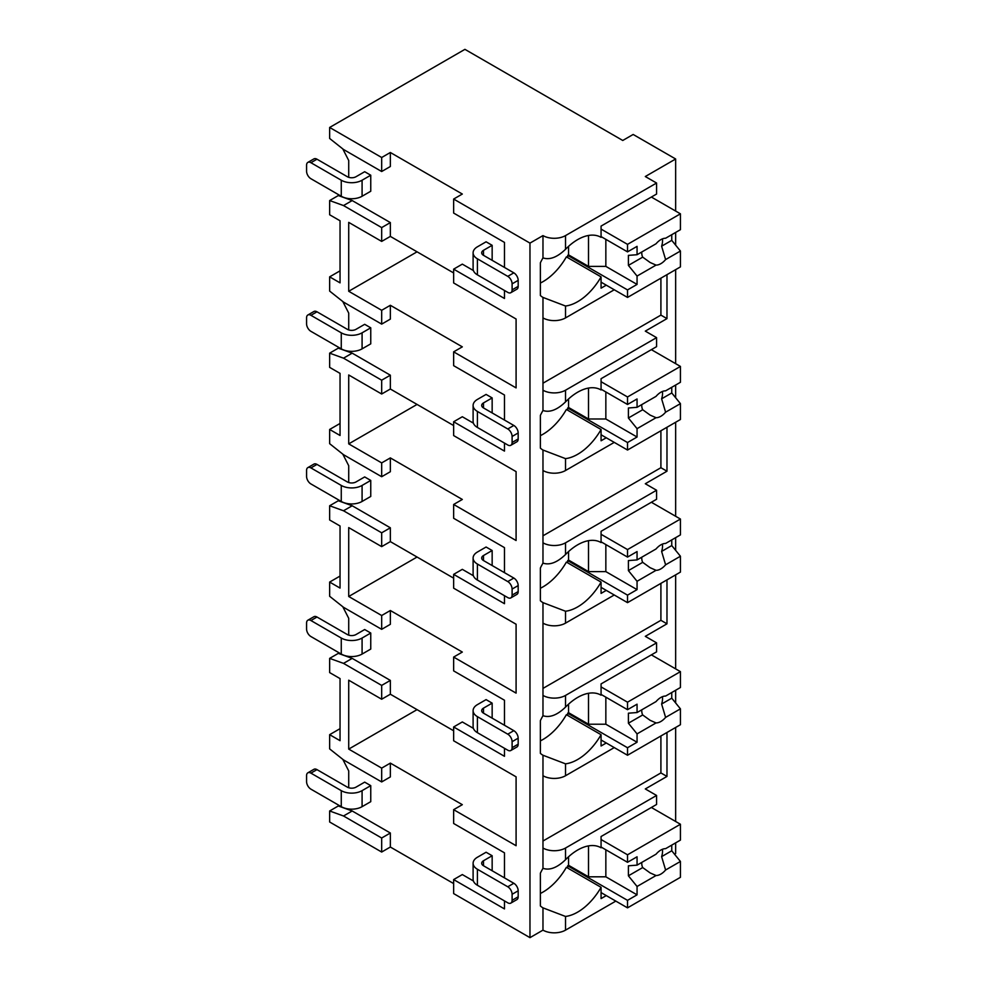 <?xml version="1.0" encoding="UTF-8"?>
<svg xmlns="http://www.w3.org/2000/svg" width="987" height="987" viewBox="0 0 987 987"><rect width="100%" height="100%" fill="white"/><g stroke="black" fill="none" stroke-linecap="round" stroke-linejoin="round"><path stroke-width="1.48" d="M473.39 880.959L462.323 874.568L453.65 879.577L453.65 893.593L529.97 937.65L542.973 930.136A15.94 9.204 0 0 0 565.526 930.136L615.814 901.106M674.516 854.187L675.651 853.533L675.651 842.861M381.673 852.04L381.673 838.012L343.513 815.99L329.646 810.981L329.646 821.998L381.673 852.04L390.346 847.031L453.65 883.575M462.323 194.044L453.65 199.053L529.97 243.11L542.973 235.597A15.94 9.204 0 0 0 565.526 235.597L656.577 183.027L645.301 176.525L675.651 158.993L633.16 134.466L622.76 140.475L464.926 49.35L329.646 127.459L381.673 157.501L390.346 152.491L462.323 194.044M504.468 242.407L504.468 267.44L504.468 242.407L453.65 213.069L453.65 199.053M473.39 270.537L462.323 264.134L453.65 269.143L453.65 282.961L516.09 319.011L516.09 387.903L453.65 351.853L462.323 346.856L390.346 305.291L390.346 319.109L381.673 324.118L381.673 310.3L390.346 305.291M504.468 395.01L504.468 420.055L504.468 395.01L453.65 365.671L453.65 351.853M473.39 423.139L462.323 416.748L453.65 421.757L453.65 435.575L516.09 471.613L516.09 540.518L453.65 504.468L462.323 499.459L390.346 457.906L390.346 471.724L381.673 476.721L381.673 462.903L390.346 457.906M504.468 547.625L504.468 572.657L504.468 547.625L453.65 518.286L453.65 504.468M473.39 575.742L462.323 569.351L453.65 574.36L453.65 588.178L516.09 624.228L516.09 693.121L453.65 657.071L462.323 652.062L390.346 610.509L390.346 624.327L381.673 629.336L381.673 615.518L390.346 610.509M504.468 700.227L504.468 725.26L504.468 700.227L453.65 670.889L453.65 657.071M473.39 728.357L462.323 721.953L453.65 726.963L453.65 740.781L516.09 776.831L516.09 845.723L453.65 809.673L462.323 804.676L390.346 763.111L381.673 768.12L348.719 749.096L417.057 709.641M504.468 852.83L504.468 877.875L504.468 852.83L453.65 823.491L453.65 809.673M329.646 127.459L329.646 138.464L343.513 149.481L381.673 171.516L390.346 166.507L390.346 152.491M504.468 748.294L504.468 756.301L453.65 726.963M504.468 595.692L504.468 603.699L453.65 574.36M504.468 443.077L504.468 451.096L453.65 421.757M504.468 290.474L504.468 298.481L453.65 269.143M529.97 937.65L529.97 243.11M504.468 900.897L504.468 908.916L453.65 879.577M453.65 730.775L390.346 694.219L381.673 699.228L348.719 680.203L348.719 749.096M453.65 272.955L390.346 236.399L390.346 222.581L352.186 200.558L338.319 195.549L338.319 194.55M348.719 177.327L348.719 160.499L342.785 148.901M492.155 260.334L492.155 245.319L486.085 241.803L477.412 246.812A14.719 8.501 0 0 0 473.106 252.82A14.719 8.501 0 0 0 477.412 258.828L477.412 274.855L507.762 292.374A6.132 3.541 -120 0 0 510.834 292.683A6.132 3.541 -120 0 0 512.105 289.87L512.105 283.861A6.132 3.541 -120 0 0 507.762 276.36L477.412 258.828M370.754 175.217L364.684 171.713L356.011 176.722A6.132 3.541 180 0 1 347.338 176.722L316.987 159.203A6.132 3.541 60 0 0 313.915 158.895L307.845 162.399A6.132 3.541 -120 0 0 306.575 165.211L306.575 171.22A6.132 3.541 -120 0 0 310.917 178.721L341.268 196.253L341.268 180.226A14.719 8.501 0 0 0 362.081 180.226L370.754 175.217L370.754 191.244L362.081 196.253A14.719 8.501 180 0 1 341.268 196.253M453.65 425.557L390.346 389.014L390.346 375.196L352.186 353.161L338.319 348.152L338.319 347.153M348.719 329.929L348.719 313.101L342.785 301.504M492.155 412.936L492.155 397.921L486.085 394.418L477.412 399.427A14.719 8.501 0 0 0 473.106 405.435A14.719 8.501 0 0 0 477.412 411.443L477.412 427.457L507.762 444.989A6.132 3.541 -120 0 0 510.834 445.285A6.132 3.541 -120 0 0 512.105 442.484L512.105 436.476A6.132 3.541 -120 0 0 507.762 428.963L477.412 411.443M370.754 327.82L364.684 324.316L356.011 329.325A6.132 3.541 180 0 1 347.338 329.325L316.987 311.806A6.132 3.541 60 0 0 313.915 311.497L307.845 315.001A6.132 3.541 -120 0 0 306.575 317.814L306.575 323.822A6.132 3.541 -120 0 0 310.917 331.336L341.268 348.855L341.268 332.829A14.719 8.501 0 0 0 362.081 332.829L370.754 327.82L370.754 343.846L362.081 348.855A14.719 8.501 180 0 1 341.268 348.855M453.65 578.16L390.346 541.616L390.346 527.798L352.186 505.763L338.319 500.754L338.319 499.755M348.719 482.532L348.719 465.716L342.785 454.119M492.155 565.551L492.155 550.524L486.085 547.02L477.412 552.029A14.719 8.501 0 0 0 473.106 558.037A14.719 8.501 0 0 0 477.412 564.046L477.412 580.072L507.762 597.591A6.132 3.541 -120 0 0 510.834 597.888A6.132 3.541 -120 0 0 512.105 595.087L512.105 589.079A6.132 3.541 -120 0 0 507.762 581.565L477.412 564.046M370.754 480.435L364.684 476.931L356.011 481.94A6.132 3.541 180 0 1 347.338 481.94L316.987 464.408A6.132 3.541 60 0 0 313.915 464.112L307.845 467.616A6.132 3.541 -120 0 0 306.575 470.417L306.575 476.425A6.132 3.541 -120 0 0 310.917 483.938L341.268 501.458L341.268 485.444A14.719 8.501 0 0 0 362.081 485.444L370.754 480.435L370.754 496.449L362.081 501.458A14.719 8.501 180 0 1 341.268 501.458M390.346 694.219L390.346 680.401L352.186 658.378L338.319 653.369L338.319 652.37M348.719 635.147L348.719 618.318L342.785 606.721M492.155 718.154L492.155 703.139L486.085 699.623L477.412 704.632A14.719 8.501 0 0 0 473.106 710.64A14.719 8.501 0 0 0 477.412 716.648L477.412 732.675L507.762 750.194A6.132 3.541 -120 0 0 510.834 750.502A6.132 3.541 -120 0 0 512.105 747.69L512.105 741.681A6.132 3.541 -120 0 0 507.762 734.18L477.412 716.648M370.754 633.037L364.684 629.533L356.011 634.542A6.132 3.541 180 0 1 347.338 634.542L316.987 617.023A6.132 3.541 60 0 0 313.915 616.715L307.845 620.218A6.132 3.541 -120 0 0 306.575 623.031L306.575 629.04A6.132 3.541 -120 0 0 310.917 636.541L341.268 654.073L341.268 638.046A14.719 8.501 0 0 0 362.081 638.046L370.754 633.037L370.754 649.064L362.081 654.073A14.719 8.501 180 0 1 341.268 654.073M390.346 847.031L390.346 833.016L352.186 810.981L338.319 805.972L338.319 804.973M348.719 787.749L348.719 770.921L342.785 759.324M340.046 728.665L329.646 734.673L329.646 748.899L343.513 759.916L381.673 781.938L390.346 776.929L390.346 763.111M492.155 870.756L492.155 855.741L486.085 852.237L477.412 857.247A14.719 8.501 0 0 0 473.106 863.255A14.719 8.501 0 0 0 477.412 869.263L477.412 885.277L507.762 902.809A6.132 3.541 -120 0 0 510.834 903.105A6.132 3.541 -120 0 0 512.105 900.304L512.105 894.296A6.132 3.541 -120 0 0 507.762 886.782L477.412 869.263M370.754 785.64L364.684 782.136L356.011 787.145A6.132 3.541 180 0 1 347.338 787.145L316.987 769.626A6.132 3.541 60 0 0 313.915 769.317L307.845 772.821A6.132 3.541 -120 0 0 306.575 775.634L306.575 781.642A6.132 3.541 -120 0 0 310.917 789.156L341.268 806.675L341.268 790.649A14.719 8.501 0 0 0 362.081 790.649L370.754 785.64L370.754 801.666L362.081 806.675A14.719 8.501 180 0 1 341.268 806.675M492.155 245.319L483.482 250.316A6.132 3.541 180 0 0 481.693 252.82A6.132 3.541 180 0 0 483.482 255.325L483.482 250.316M507.762 276.36L513.832 272.844L483.482 255.325M513.832 272.844A6.132 3.541 60 0 1 518.175 280.357L518.175 286.366A6.132 3.541 60 0 1 516.904 289.179L510.834 292.683M341.268 180.226L310.917 162.707A6.132 3.541 -120 0 0 307.845 162.399M477.412 274.855A14.719 8.501 180 0 1 473.106 268.846L473.106 252.82M492.155 397.921L483.482 402.93A6.132 3.541 180 0 0 481.693 405.435A6.132 3.541 180 0 0 483.482 407.927L483.482 402.93M507.762 428.963L513.832 425.459L483.482 407.927M513.832 425.459A6.132 3.541 60 0 1 518.175 432.972L518.175 438.981A6.132 3.541 60 0 1 516.904 441.781L510.834 445.285M341.268 332.829L310.917 315.309A6.132 3.541 -120 0 0 307.845 315.001M477.412 427.457A14.719 8.501 180 0 1 473.106 421.449L473.106 405.435M492.155 550.524L483.482 555.533A6.132 3.541 180 0 0 481.693 558.037A6.132 3.541 180 0 0 483.482 560.542L483.482 555.533M507.762 581.565L513.832 578.061L483.482 560.542M513.832 578.061A6.132 3.541 60 0 1 518.175 585.575L518.175 591.583A6.132 3.541 60 0 1 516.904 594.384L510.834 597.888M341.268 485.444L310.917 467.912A6.132 3.541 -120 0 0 307.845 467.616M477.412 580.072A14.719 8.501 180 0 1 473.106 574.064L473.106 558.037M492.155 703.139L483.482 708.135A6.132 3.541 180 0 0 481.693 710.64A6.132 3.541 180 0 0 483.482 713.145L483.482 708.135M507.762 734.18L513.832 730.664L483.482 713.145M513.832 730.664A6.132 3.541 60 0 1 518.175 738.177L518.175 744.186A6.132 3.541 60 0 1 516.904 746.999L510.834 750.502M341.268 638.046L310.917 620.527A6.132 3.541 -120 0 0 307.845 620.218M477.412 732.675A14.719 8.501 180 0 1 473.106 726.666L473.106 710.64M492.155 855.741L483.482 860.75A6.132 3.541 180 0 0 481.693 863.255A6.132 3.541 180 0 0 483.482 865.747L483.482 860.75M507.762 886.782L513.832 883.279L483.482 865.747M513.832 883.279A6.132 3.541 60 0 1 518.175 890.792L518.175 896.801A6.132 3.541 60 0 1 516.904 899.601L510.834 903.105M341.268 790.649L310.917 773.129A6.132 3.541 -120 0 0 307.845 772.821M477.412 885.277A14.719 8.501 180 0 1 473.106 879.269L473.106 863.255M390.346 236.399L381.673 241.408L348.719 222.383L348.719 291.276L417.057 251.821M381.673 310.3L348.719 291.276M381.673 171.516L381.673 157.501M381.673 838.012L390.346 833.016M381.673 241.408L381.673 227.59L390.346 222.581M381.673 476.721L343.513 454.699L329.646 443.681L329.646 429.468L340.046 435.477L340.046 373.382L329.646 367.374L329.646 353.161L343.513 358.17L381.673 380.192L381.673 394.01L390.346 389.014M381.673 380.192L390.346 375.196M381.673 629.336L343.513 607.301L329.646 596.284L329.646 582.071L340.046 588.079L340.046 525.997L329.646 519.989L329.646 505.763L343.513 510.772L381.673 532.807L381.673 546.625L390.346 541.616M381.673 532.807L390.346 527.798M381.673 699.228L381.673 685.41L390.346 680.401M381.673 781.938L381.673 768.12M340.046 270.845L329.646 276.853L329.646 291.079L343.513 302.096L381.673 324.118M329.646 276.853L340.046 282.862L340.046 220.78L329.646 214.771L329.646 200.558L338.319 195.549M381.673 227.59L343.513 205.555L329.646 200.558M381.673 394.01L348.719 374.986L348.719 443.879L417.057 404.436M381.673 462.903L348.719 443.879M381.673 546.625L348.719 527.601L348.719 596.493L417.057 557.038M381.673 615.518L348.719 596.493M329.646 734.673L340.046 740.682L340.046 678.6L329.646 672.591L329.646 658.378L338.319 653.369M381.673 685.41L343.513 663.375L329.646 658.378M329.646 810.981L338.319 805.972M329.646 353.161L338.319 348.152M340.046 423.46L329.646 429.468M329.646 505.763L338.319 500.754M340.046 576.063L329.646 582.071M675.651 821.492L675.651 727.468M675.651 702.978L675.651 690.258M675.651 668.89L675.651 574.853M675.651 550.376L675.651 537.656M675.651 516.275L675.651 422.251M675.651 397.761L675.651 385.041M675.651 363.672L675.651 269.648M675.651 245.158L675.651 232.438M675.651 211.07L675.651 158.993M542.973 623.13A15.94 9.204 0 0 0 565.526 623.13L565.526 611.237L542.973 602.638L542.973 715.711C549.685 717.981 557.199 715.119 565.526 707.111A46.599 26.908 120 0 1 600.96 695.119A46.599 26.908 120 0 1 601.071 695.181L601.071 683.905L656.577 651.864L656.577 642.858L645.301 636.344L666.978 623.821L666.978 579.862M542.973 470.515A15.94 9.204 0 0 0 565.526 470.515L565.526 458.634L542.973 450.035L542.973 563.108C549.685 565.378 557.199 562.516 565.526 554.509A46.599 26.908 120 0 1 600.96 542.505A46.599 26.908 120 0 1 601.071 542.579L601.071 531.302L656.577 499.262L656.577 490.243L645.301 483.741L666.978 471.218L666.978 427.26M542.973 317.913A15.94 9.204 0 0 0 565.526 317.913L565.526 306.019L542.973 297.42L542.973 410.493C549.685 412.776 557.199 409.901 565.526 401.894A46.599 26.908 120 0 1 600.96 389.902A46.599 26.908 120 0 1 601.071 389.964L601.071 378.7L656.577 346.647L656.577 337.64L645.301 331.126L666.978 318.616L666.978 274.657M656.577 795.46L656.577 804.467L601.071 836.52L601.071 847.784A46.599 26.908 120 0 0 600.96 847.722A46.599 26.908 120 0 0 565.526 859.714C557.199 867.721 549.685 870.596 542.973 868.313L542.973 848.03A15.94 9.204 0 0 0 565.526 848.03L656.577 795.46L645.301 788.946L666.978 776.436L666.978 732.477M565.526 775.733L565.526 763.839L542.973 755.24L542.973 775.733A15.94 9.204 0 0 0 565.526 775.733L614.259 747.591M600.849 237.238L601.071 237.361A46.599 26.908 120 0 0 600.96 237.299A46.599 26.908 120 0 0 565.526 249.292C557.199 257.299 549.685 260.161 542.973 257.891L542.973 235.597M542.973 930.136L542.973 907.855L565.526 916.454A46.599 26.908 120 0 0 601.071 887.325L566.39 867.289A46.599 26.908 120 0 1 540.37 893.469M542.973 390.21A15.94 9.204 0 0 0 565.526 390.21L656.577 337.64M542.973 542.813A15.94 9.204 0 0 0 565.526 542.813L656.577 490.243M542.973 695.428A15.94 9.204 0 0 0 565.526 695.428L656.577 642.858M542.973 257.891A46.599 26.908 120 0 0 540.37 262.813L540.37 295.508A46.599 26.908 120 0 0 542.973 297.42M542.973 775.733L542.973 848.03M542.973 868.313A46.599 26.908 120 0 0 540.37 873.236L540.37 905.93A46.599 26.908 120 0 0 542.973 907.855M542.973 410.493A46.599 26.908 120 0 0 540.37 415.416L540.37 448.11A46.599 26.908 120 0 0 542.973 450.035M542.973 563.108A46.599 26.908 120 0 0 540.37 568.031L540.37 600.713A46.599 26.908 120 0 0 542.973 602.638M542.973 715.711A46.599 26.908 120 0 0 540.37 720.633L540.37 753.328A46.599 26.908 120 0 0 542.973 755.24M542.973 841.023L660.908 772.932L660.908 735.981M666.978 776.436L660.908 772.932M601.071 237.361L601.071 226.085L656.577 194.044L656.577 183.027M606.277 285.169L601.071 288.167L601.071 276.891L566.39 256.867A46.599 26.908 120 0 1 540.37 283.047M606.277 895.591L601.071 898.602L601.071 887.325M565.526 317.913L614.259 289.771M565.526 306.019A46.599 26.908 120 0 0 601.071 276.891M565.526 470.515L614.259 442.386M565.526 458.634A46.599 26.908 120 0 0 601.071 429.505L566.39 409.469A46.599 26.908 120 0 1 540.37 435.649M606.277 437.772L601.071 440.782L601.071 429.505M565.526 623.13L614.259 594.988M565.526 611.237A46.599 26.908 120 0 0 601.071 582.108L566.39 562.084A46.599 26.908 120 0 1 540.37 588.264M606.277 590.374L601.071 593.384L601.071 582.108M565.526 763.839A46.599 26.908 120 0 0 601.071 734.71L566.39 714.687A46.599 26.908 120 0 1 540.37 740.867M606.277 742.989L601.071 745.987L601.071 734.71M568.561 246.343L568.561 254.88L567.685 255.374L567.685 257.619M601.071 236.596L627.522 251.87L637.059 246.368L637.059 254.72L656.047 243.764A14.719 8.501 120 0 1 660.821 239.656A14.719 8.501 120 0 1 665.608 238.237L680.425 229.687L680.425 213.821L627.522 244.357L627.522 251.87M601.071 229.095L627.522 244.357M567.685 255.374L627.522 289.919L627.522 297.432L680.425 266.897L680.425 251.031L671.752 240.359L661.611 246.207A14.719 8.501 120 0 0 662.437 238.866M601.071 282.159L627.522 297.432M627.522 289.919L637.059 284.416L637.059 276.064L656.047 265.108A14.719 8.501 120 0 0 660.821 263.689A14.719 8.501 120 0 0 665.608 259.581L680.425 251.031M637.059 276.064L628.398 265.392L628.398 255.374L637.059 254.72M641.76 252.006A14.719 8.501 120 0 0 642.697 257.138L628.398 265.392M642.697 257.138L650.137 262.505L656.047 265.108M665.608 259.581L661.611 246.207M637.059 284.416L605.845 266.391L588.499 266.391L568.561 254.88M605.845 239.36L605.845 266.391M588.499 235.461L588.499 266.391M671.752 240.359L671.752 234.696M651.371 197.042L680.425 213.821M568.561 856.765L568.561 865.303L567.685 865.809L567.685 868.042M601.071 847.031L627.522 862.293L637.059 856.79L637.059 865.143L656.047 854.187A14.719 8.501 120 0 1 660.821 850.078A14.719 8.501 120 0 1 665.608 848.66L680.425 840.11L680.425 824.244L627.522 854.791L627.522 862.293M601.071 839.518L627.522 854.791M567.685 865.809L627.522 900.354L627.522 907.855L680.425 877.32L680.425 861.454L671.752 850.782L661.611 856.642A14.719 8.501 120 0 0 662.437 849.301M601.071 892.593L627.522 907.855M627.522 900.354L637.059 894.839L637.059 886.486L656.047 875.531A14.719 8.501 120 0 0 660.821 874.112A14.719 8.501 120 0 0 665.608 870.003L680.425 861.454M637.059 886.486L628.398 875.814L628.398 865.809L637.059 865.143M641.76 862.428A14.719 8.501 120 0 0 642.697 867.561L628.398 875.814M642.697 867.561L650.137 872.927L656.047 875.531M665.608 870.003L661.611 856.642M637.059 894.839L605.845 876.814L588.499 876.814L568.561 865.303M605.845 849.782L605.845 876.814M588.499 845.896L588.499 876.814M671.752 850.782L671.752 845.119M651.371 807.477L680.425 824.244M666.978 318.616L660.908 315.112L660.908 278.161M542.973 383.203L660.908 315.112M568.561 398.945L568.561 407.483L567.685 407.989L567.685 410.222M601.071 389.211L627.522 404.473L637.059 398.97L637.059 407.323L656.047 396.367A14.719 8.501 120 0 1 660.821 392.258A14.719 8.501 120 0 1 665.608 390.84L680.425 382.29L680.425 366.424L627.522 396.971L627.522 404.473M601.071 381.698L627.522 396.971M567.685 407.989L627.522 442.534L627.522 450.035L680.425 419.5L680.425 403.634L671.752 392.962L661.611 398.822A14.719 8.501 120 0 0 662.437 391.481M601.071 434.773L627.522 450.035M627.522 442.534L637.059 437.019L637.059 428.666L656.047 417.711A14.719 8.501 120 0 0 660.821 416.292A14.719 8.501 120 0 0 665.608 412.184L680.425 403.634M637.059 428.666L628.398 417.994L628.398 407.989L637.059 407.323M641.76 404.608A14.719 8.501 120 0 0 642.697 409.741L628.398 417.994M642.697 409.741L650.137 415.108L656.047 417.711M665.608 412.184L661.611 398.822M637.059 437.019L605.845 418.994L588.499 418.994L568.561 407.483M605.845 391.962L605.845 418.994M588.499 388.076L588.499 418.994M671.752 392.962L671.752 387.299M651.371 349.657L680.425 366.424M666.978 471.218L660.908 467.715L660.908 430.764M542.973 535.805L660.908 467.715M568.561 551.56L568.561 560.085L567.685 560.591L567.685 562.837M601.071 541.814L627.522 557.087L637.059 551.573L637.059 559.925L656.047 548.969A14.719 8.501 120 0 1 660.821 544.873A14.719 8.501 120 0 1 665.608 543.455L680.425 534.892L680.425 519.039L627.522 549.574L627.522 557.087M601.071 534.3L627.522 549.574M567.685 560.591L627.522 595.136L627.522 602.65L680.425 572.102L680.425 556.236L671.752 545.564L661.611 551.425A14.719 8.501 120 0 0 662.437 544.084M601.071 587.376L627.522 602.65M627.522 595.136L637.059 589.634L637.059 581.281L656.047 570.313A14.719 8.501 120 0 0 660.821 568.907A14.719 8.501 120 0 0 665.608 564.798L680.425 556.236M637.059 581.281L628.398 570.609L628.398 560.591L637.059 559.925M641.76 557.223A14.719 8.501 120 0 0 642.697 562.343L628.398 570.609M642.697 562.343L650.137 567.71L656.047 570.313M665.608 564.798L661.611 551.425M637.059 589.634L605.845 571.609L588.499 571.609L568.561 560.085M605.845 544.565L605.845 571.609M588.499 540.679L588.499 571.609M671.752 545.564L671.752 539.901M651.371 502.26L680.425 519.039M666.978 623.821L660.908 620.317L660.908 583.366M542.973 688.408L660.908 620.317M568.561 704.163L568.561 712.7L567.685 713.194L567.685 715.439M601.071 694.416L627.522 709.69L637.059 704.187L637.059 712.54L656.047 701.584A14.719 8.501 120 0 1 660.821 697.476A14.719 8.501 120 0 1 665.608 696.057L680.425 687.507L680.425 671.641L627.522 702.176L627.522 709.69M601.071 686.915L627.522 702.176M567.685 713.194L627.522 747.739L627.522 755.252L680.425 724.717L680.425 708.851L671.752 698.179L661.611 704.027A14.719 8.501 120 0 0 662.437 696.686M601.071 739.979L627.522 755.252M627.522 747.739L637.059 742.236L637.059 733.884L656.047 722.928A14.719 8.501 120 0 0 660.821 721.509A14.719 8.501 120 0 0 665.608 717.401L680.425 708.851M637.059 733.884L628.398 723.212L628.398 713.194L637.059 712.54M641.76 709.826A14.719 8.501 120 0 0 642.697 714.958L628.398 723.212M642.697 714.958L650.137 720.325L656.047 722.928M665.608 717.401L661.611 704.027M637.059 742.236L605.845 724.211L588.499 724.211L568.561 712.7M605.845 697.18L605.845 724.211M588.499 693.281L588.499 724.211M671.752 698.179L671.752 692.516M651.371 654.862L680.425 671.641M343.513 815.99L352.186 810.981M343.513 205.555L352.186 200.558M343.513 358.17L352.186 353.161M343.513 510.772L352.186 505.763M343.513 663.375L352.186 658.378M512.105 283.861L518.175 280.357M310.917 162.707L316.987 159.203M362.081 196.253L362.081 180.226M512.105 289.87L518.175 286.366M512.105 436.476L518.175 432.972M310.917 315.309L316.987 311.806M362.081 348.855L362.081 332.829M512.105 442.484L518.175 438.981M512.105 589.079L518.175 585.575M310.917 467.912L316.987 464.408M362.081 501.458L362.081 485.444M512.105 595.087L518.175 591.583M512.105 741.681L518.175 738.177M310.917 620.527L316.987 617.023M362.081 654.073L362.081 638.046M512.105 747.69L518.175 744.186M512.105 894.296L518.175 890.792M310.917 773.129L316.987 769.626M362.081 806.675L362.081 790.649M512.105 900.304L518.175 896.801M565.526 249.292L565.526 235.597M565.526 930.136L565.526 916.454M565.526 401.894L565.526 390.21M565.526 554.509L565.526 542.813M565.526 707.111L565.526 695.428M565.526 859.714L565.526 848.03"/></g></svg>
